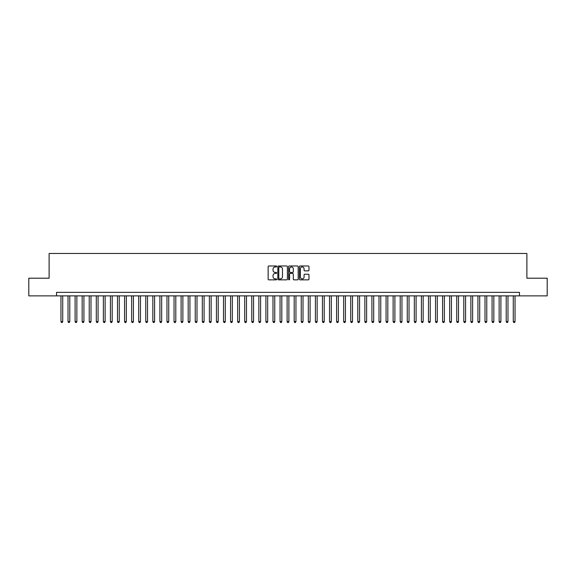<?xml version="1.0" encoding="UTF-8"?>
<svg xmlns="http://www.w3.org/2000/svg" width="576" height="576" viewBox="0 0 576 576"><rect width="100%" height="100%" fill="white"/><g stroke="black" fill="none" stroke-linecap="round" stroke-linejoin="round"><path stroke-width="0.86" d="M276.689 266.458A0.482 0.482 0 0 0 276.206 265.975L268.834 265.975A0.691 0.691 0 0 0 268.142 266.666L268.142 279.151A0.691 0.691 0 0 0 268.834 279.85L276.206 279.85A0.482 0.482 0 0 0 276.689 279.36A0.482 0.482 0 0 0 276.206 278.878L275.256 278.878A2.218 2.218 0 0 1 273.031 276.66L273.031 275.616A2.218 2.218 0 0 1 275.256 273.398L276.206 273.398A0.482 0.482 0 0 0 276.689 272.909A0.482 0.482 0 0 0 276.206 272.426L275.256 272.426A2.218 2.218 0 0 1 273.031 270.209L273.031 269.165A2.218 2.218 0 0 1 275.256 266.947L276.206 266.947A0.482 0.482 0 0 0 276.689 266.458M308.275 270.864A0.691 0.691 0 0 0 308.966 270.173L308.966 266.666A0.691 0.691 0 0 0 308.275 265.975L300.089 265.975A0.691 0.691 0 0 0 299.398 266.666L299.398 279.151A0.691 0.691 0 0 0 300.089 279.85L308.275 279.85A0.691 0.691 0 0 0 308.966 279.151L308.966 274.925A0.691 0.691 0 0 0 308.275 274.226L304.769 274.226A0.691 0.691 0 0 0 304.078 274.925L304.078 277.02A1.858 1.858 0 0 1 302.22 278.878A1.858 1.858 0 0 1 300.362 277.02L300.362 268.798A1.858 1.858 0 0 1 302.22 266.947A1.858 1.858 0 0 1 304.078 268.798L304.078 270.173A0.691 0.691 0 0 0 304.769 270.864L308.275 270.864M56.542 295.877L28.8 295.877L28.8 278.208L49.118 278.208L49.118 253.476L526.882 253.476L526.882 278.208L547.2 278.208L547.2 295.877L519.458 295.877L519.458 292.349L56.542 292.349L56.542 295.877L519.458 295.877M287.395 266.666A0.691 0.691 0 0 0 286.697 265.975L278.51 265.975A0.691 0.691 0 0 0 277.819 266.666L277.819 279.151A0.691 0.691 0 0 0 278.51 279.85L286.697 279.85A0.691 0.691 0 0 0 287.395 279.151L287.395 266.666M289.303 265.975L297.49 265.975A0.691 0.691 0 0 1 298.181 266.666L298.181 279.151A0.691 0.691 0 0 1 297.49 279.85L293.983 279.85A0.691 0.691 0 0 1 293.292 279.151L293.292 274.09A0.691 0.691 0 0 0 292.594 273.398L290.275 273.398A0.691 0.691 0 0 0 289.577 274.09L289.577 279.36A0.482 0.482 0 0 1 289.094 279.85A0.482 0.482 0 0 1 288.605 279.36L288.605 266.666A0.691 0.691 0 0 1 289.303 265.975M279.274 266.947A0.482 0.482 0 0 0 278.791 267.43L278.791 278.388A0.482 0.482 0 0 0 279.274 278.878L280.282 278.878A2.218 2.218 0 0 0 282.499 276.66L282.499 269.165A2.218 2.218 0 0 0 280.282 266.947L279.274 266.947M293.292 268.834A1.858 1.858 0 0 0 291.434 266.983A1.858 1.858 0 0 0 289.577 268.834L289.577 271.728A0.691 0.691 0 0 0 290.275 272.426L292.594 272.426A0.691 0.691 0 0 0 293.292 271.728L293.292 268.834M60.955 295.877L60.955 321.602L62.726 321.602L62.726 295.877M62.726 321.602L62.194 322.524L61.488 322.524L60.955 321.602M68.026 295.877L68.026 321.602L69.79 321.602L69.79 295.877M69.79 321.602L69.264 322.524L68.551 322.524L68.026 321.602M75.089 295.877L75.089 321.602L76.86 321.602L76.86 295.877M76.86 321.602L76.327 322.524L75.622 322.524L75.089 321.602M82.159 295.877L82.159 321.602L83.923 321.602L83.923 295.877M83.923 321.602L83.398 322.524L82.692 322.524L82.159 321.602M89.23 295.877L89.23 321.602L90.994 321.602L90.994 295.877M90.994 321.602L90.461 322.524L89.755 322.524L89.23 321.602M96.293 295.877L96.293 321.602L98.064 321.602L98.064 295.877M98.064 321.602L97.531 322.524L96.826 322.524L96.293 321.602M103.363 295.877L103.363 321.602L105.127 321.602L105.127 295.877M105.127 321.602L104.602 322.524L103.889 322.524L103.363 321.602M110.426 295.877L110.426 321.602L112.198 321.602L112.198 295.877M112.198 321.602L111.665 322.524L110.959 322.524L110.426 321.602M117.497 295.877L117.497 321.602L119.261 321.602L119.261 295.877M119.261 321.602L118.735 322.524L118.03 322.524L117.497 321.602M124.567 295.877L124.567 321.602L126.331 321.602L126.331 295.877M126.331 321.602L125.798 322.524L125.093 322.524L124.567 321.602M131.63 295.877L131.63 321.602L133.402 321.602L133.402 295.877M133.402 321.602L132.869 322.524L132.163 322.524L131.63 321.602M138.701 295.877L138.701 321.602L140.465 321.602L140.465 295.877M140.465 321.602L139.939 322.524L139.226 322.524L138.701 321.602M145.764 295.877L145.764 321.602L147.535 321.602L147.535 295.877M147.535 321.602L147.002 322.524L146.297 322.524L145.764 321.602M152.834 295.877L152.834 321.602L154.598 321.602L154.598 295.877M154.598 321.602L154.073 322.524L153.367 322.524L152.834 321.602M159.905 295.877L159.905 321.602L161.669 321.602L161.669 295.877M161.669 321.602L161.136 322.524L160.43 322.524L159.905 321.602M166.968 295.877L166.968 321.602L168.739 321.602L168.739 295.877M168.739 321.602L168.206 322.524L167.501 322.524L166.968 321.602M174.038 295.877L174.038 321.602L175.802 321.602L175.802 295.877M175.802 321.602L175.277 322.524L174.564 322.524L174.038 321.602M181.102 295.877L181.102 321.602L182.873 321.602L182.873 295.877M182.873 321.602L182.34 322.524L181.634 322.524L181.102 321.602M188.172 295.877L188.172 321.602L189.936 321.602L189.936 295.877M189.936 321.602L189.41 322.524L188.705 322.524L188.172 321.602M195.242 295.877L195.242 321.602L197.006 321.602L197.006 295.877M197.006 321.602L196.474 322.524L195.768 322.524L195.242 321.602M202.306 295.877L202.306 321.602L204.077 321.602L204.077 295.877M204.077 321.602L203.544 322.524L202.838 322.524L202.306 321.602M209.376 295.877L209.376 321.602L211.14 321.602L211.14 295.877M211.14 321.602L210.614 322.524L209.902 322.524L209.376 321.602M216.439 295.877L216.439 321.602L218.21 321.602L218.21 295.877M218.21 321.602L217.678 322.524L216.972 322.524L216.439 321.602M223.51 295.877L223.51 321.602L225.274 321.602L225.274 295.877M225.274 321.602L224.748 322.524L224.042 322.524L223.51 321.602M230.58 295.877L230.58 321.602L232.344 321.602L232.344 295.877M232.344 321.602L231.811 322.524L231.106 322.524L230.58 321.602M237.643 295.877L237.643 321.602L239.414 321.602L239.414 295.877M239.414 321.602L238.882 322.524L238.176 322.524L237.643 321.602M244.714 295.877L244.714 321.602L246.478 321.602L246.478 295.877M246.478 321.602L245.952 322.524L245.239 322.524L244.714 321.602M251.777 295.877L251.777 321.602L253.548 321.602L253.548 295.877M253.548 321.602L253.015 322.524L252.31 322.524L251.777 321.602M258.847 295.877L258.847 321.602L260.611 321.602L260.611 295.877M260.611 321.602L260.086 322.524L259.38 322.524L258.847 321.602M265.918 295.877L265.918 321.602L267.682 321.602L267.682 295.877M267.682 321.602L267.149 322.524L266.443 322.524L265.918 321.602M272.981 295.877L272.981 321.602L274.752 321.602L274.752 295.877M274.752 321.602L274.219 322.524L273.514 322.524L272.981 321.602M280.051 295.877L280.051 321.602L281.815 321.602L281.815 295.877M281.815 321.602L281.282 322.524L280.577 322.524L280.051 321.602M287.114 295.877L287.114 321.602L288.886 321.602L288.886 295.877M288.886 321.602L288.353 322.524L287.647 322.524L287.114 321.602M294.185 295.877L294.185 321.602L295.949 321.602L295.949 295.877M295.949 321.602L295.423 322.524L294.718 322.524L294.185 321.602M301.248 295.877L301.248 321.602L303.019 321.602L303.019 295.877M303.019 321.602L302.486 322.524L301.781 322.524L301.248 321.602M308.318 295.877L308.318 321.602L310.082 321.602L310.082 295.877M310.082 321.602L309.557 322.524L308.851 322.524L308.318 321.602M315.389 295.877L315.389 321.602L317.153 321.602L317.153 295.877M317.153 321.602L316.62 322.524L315.914 322.524L315.389 321.602M322.452 295.877L322.452 321.602L324.223 321.602L324.223 295.877M324.223 321.602L323.69 322.524L322.985 322.524L322.452 321.602M329.522 295.877L329.522 321.602L331.286 321.602L331.286 295.877M331.286 321.602L330.761 322.524L330.048 322.524L329.522 321.602M336.586 295.877L336.586 321.602L338.357 321.602L338.357 295.877M338.357 321.602L337.824 322.524L337.118 322.524L336.586 321.602M343.656 295.877L343.656 321.602L345.42 321.602L345.42 295.877M345.42 321.602L344.894 322.524L344.189 322.524L343.656 321.602M350.726 295.877L350.726 321.602L352.49 321.602L352.49 295.877M352.49 321.602L351.958 322.524L351.252 322.524L350.726 321.602M357.79 295.877L357.79 321.602L359.561 321.602L359.561 295.877M359.561 321.602L359.028 322.524L358.322 322.524L357.79 321.602M364.86 295.877L364.86 321.602L366.624 321.602L366.624 295.877M366.624 321.602L366.098 322.524L365.386 322.524L364.86 321.602M371.923 295.877L371.923 321.602L373.694 321.602L373.694 295.877M373.694 321.602L373.162 322.524L372.456 322.524L371.923 321.602M378.994 295.877L378.994 321.602L380.758 321.602L380.758 295.877M380.758 321.602L380.232 322.524L379.526 322.524L378.994 321.602M386.064 295.877L386.064 321.602L387.828 321.602L387.828 295.877M387.828 321.602L387.295 322.524L386.59 322.524L386.064 321.602M393.127 295.877L393.127 321.602L394.898 321.602L394.898 295.877M394.898 321.602L394.366 322.524L393.66 322.524L393.127 321.602M400.198 295.877L400.198 321.602L401.962 321.602L401.962 295.877M401.962 321.602L401.436 322.524L400.723 322.524L400.198 321.602M407.261 295.877L407.261 321.602L409.032 321.602L409.032 295.877M409.032 321.602L408.499 322.524L407.794 322.524L407.261 321.602M414.331 295.877L414.331 321.602L416.095 321.602L416.095 295.877M416.095 321.602L415.57 322.524L414.864 322.524L414.331 321.602M421.402 295.877L421.402 321.602L423.166 321.602L423.166 295.877M423.166 321.602L422.633 322.524L421.927 322.524L421.402 321.602M428.465 295.877L428.465 321.602L430.236 321.602L430.236 295.877M430.236 321.602L429.703 322.524L428.998 322.524L428.465 321.602M435.535 295.877L435.535 321.602L437.299 321.602L437.299 295.877M437.299 321.602L436.774 322.524L436.061 322.524L435.535 321.602M442.598 295.877L442.598 321.602L444.37 321.602L444.37 295.877M444.37 321.602L443.837 322.524L443.131 322.524L442.598 321.602M449.669 295.877L449.669 321.602L451.433 321.602L451.433 295.877M451.433 321.602L450.907 322.524L450.202 322.524L449.669 321.602M456.739 295.877L456.739 321.602L458.503 321.602L458.503 295.877M458.503 321.602L457.97 322.524L457.265 322.524L456.739 321.602M463.802 295.877L463.802 321.602L465.574 321.602L465.574 295.877M465.574 321.602L465.041 322.524L464.335 322.524L463.802 321.602M470.873 295.877L470.873 321.602L472.637 321.602L472.637 295.877M472.637 321.602L472.111 322.524L471.398 322.524L470.873 321.602M477.936 295.877L477.936 321.602L479.707 321.602L479.707 295.877M479.707 321.602L479.174 322.524L478.469 322.524L477.936 321.602M485.006 295.877L485.006 321.602L486.77 321.602L486.77 295.877M486.77 321.602L486.245 322.524L485.539 322.524L485.006 321.602M492.077 295.877L492.077 321.602L493.841 321.602L493.841 295.877M493.841 321.602L493.308 322.524L492.602 322.524L492.077 321.602M499.14 295.877L499.14 321.602L500.911 321.602L500.911 295.877M500.911 321.602L500.378 322.524L499.673 322.524L499.14 321.602M506.21 295.877L506.21 321.602L507.974 321.602L507.974 295.877M507.974 321.602L507.449 322.524L506.736 322.524L506.21 321.602M513.274 295.877L513.274 321.602L515.045 321.602L515.045 295.877M515.045 321.602L514.512 322.524L513.806 322.524L513.274 321.602"/></g></svg>
